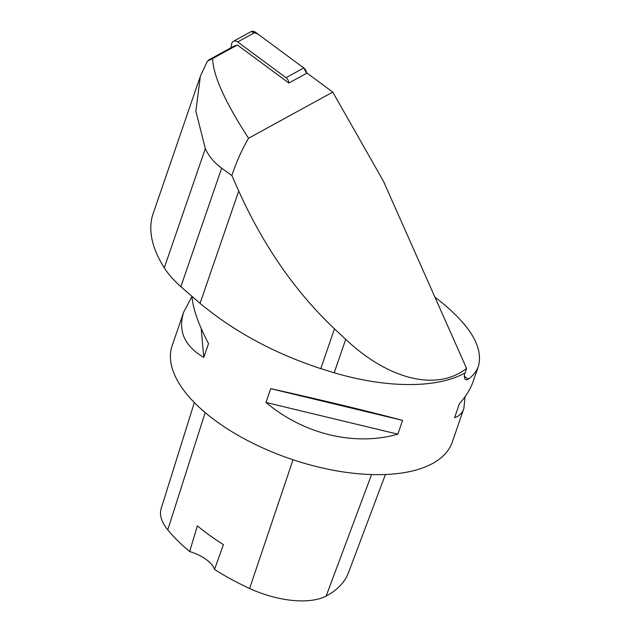 <?xml version="1.0" encoding="UTF-8"?>
<svg xmlns="http://www.w3.org/2000/svg" width="632" height="632" viewBox="0 0 632 632"><rect width="100%" height="100%" fill="white"/><g stroke="black" fill="none" stroke-linecap="round" stroke-linejoin="round"><path stroke-width="0.95" d="M248.542 138.25L332.756 92.106L383.403 181.131L466.55 368.393C437.131 391.579 388.838 379.966 345.712 339.345L334.47 328.853C295.444 291.897 263.528 245.951 238.738 191.006L231.873 175.554C236.494 161.713 242.048 149.27 248.542 138.25C225.024 101.997 213.055 75.421 212.652 58.531L237.403 44.975L288.856 83.037A5.601 4.116 -118.7 0 0 285.988 77.689L237.672 41.949A5.601 4.116 -118.7 0 0 233.358 41.325A5.601 4.116 -118.7 0 0 231.636 43.924L230.925 47.787M255.431 32.224L303.747 67.964A5.601 4.116 61.3 0 1 306.615 73.312L303.731 67.956L257.793 33.97L251.102 31.608A5.601 4.116 61.3 0 1 255.431 32.224L237.672 41.949M332.756 92.106L307.034 73.083L288.856 83.037M199.981 77.309L152.375 215.836C148.259 231.296 152.225 248.645 164.265 267.865C168.199 274.019 173.729 280.292 180.855 286.675L200.06 303.344C233.958 331.555 274.193 353.32 320.772 368.638L334.202 372.777A148.836 68.959 -161 0 0 465.247 372.809L466.55 368.393M237.403 44.975L234.085 46.057L209.342 59.613L207.343 61.28L200.376 76.132L195.857 111.177L205.329 148.631C208.702 156.12 214.145 162.629 221.666 168.159L180.855 286.675M464.591 373.18L464.307 376.632L465.01 379.161L466.621 379.872L468.288 379.129C473.281 375.566 476.654 371.261 478.408 366.212C483.685 346.51 469.181 323.466 434.887 297.079M478.408 366.212L473.273 381.112C470.69 388.569 466.037 396.169 459.33 403.903L454.582 417.697C459.14 416.212 462.237 413.107 463.88 408.391L452.299 442.037A148.133 68.627 -161 0 1 433.607 462.908A148.133 68.627 -161 0 1 263.465 448.254A148.133 68.627 -161 0 1 172.173 345.586L183.762 311.939C177.703 330.781 184.37 345.933 203.773 357.396L208.52 343.603C198.456 324.413 192.934 308.7 191.978 296.463L183.762 311.939M270.733 388.672L265.985 402.466C303.731 434.255 354.584 446.484 397.852 434.176L402.6 420.383C366.837 410.895 315.984 398.666 270.733 388.672L402.6 420.383M463.88 408.391L465.065 396.635M385.417 474.506L348.43 572.782A164.802 76.354 -161 0 1 326.159 596.055A66.052 30.597 -161 0 1 249.608 588.479A164.802 76.354 -161 0 1 214.509 569.479L223.412 544.618A165.568 76.709 19 0 1 197.374 525.832L189.647 551.538A164.802 76.354 -161 0 1 167.772 529.845A66.052 30.597 -161 0 1 161.16 508.586L194.332 402.56M189.647 551.538A28.219 13.075 -161 0 1 214.509 569.479M201.205 328.49L203.773 357.396M265.985 402.466L397.852 434.176M212.652 58.531L207.343 61.28M231.873 175.554L221.666 168.159M285.988 77.689L303.747 67.964M464.291 376.23L468.288 379.129M326.159 596.055L371.577 474.561M249.608 588.479L293.035 459.764M167.772 529.845L205.171 412.585M205.329 148.631L164.265 267.865M238.738 191.006L200.06 303.344M334.47 328.853L320.772 368.638M345.712 339.345L334.202 372.777M233.358 41.325L251.117 31.6"/></g></svg>
